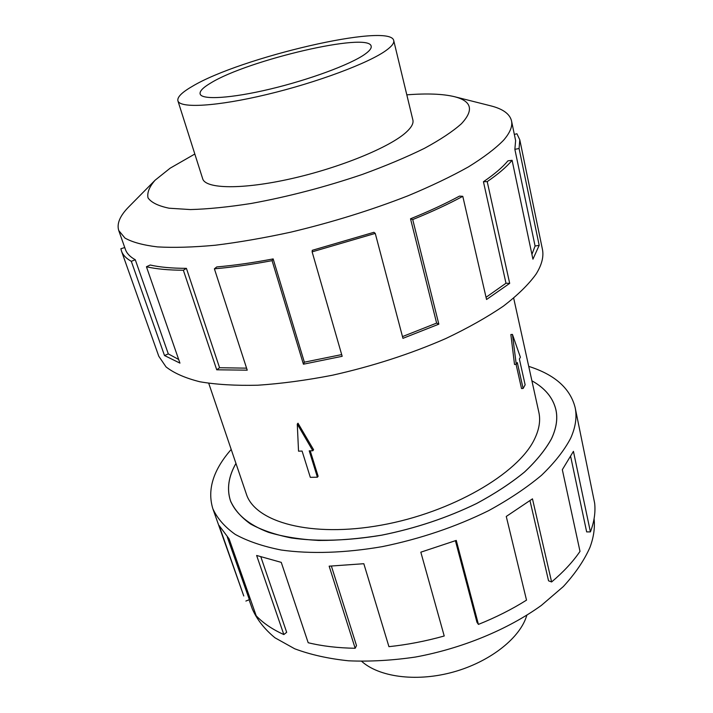 <?xml version="1.0" encoding="UTF-8"?>
<svg xmlns="http://www.w3.org/2000/svg" width="713" height="713" viewBox="0 0 713 713"><rect width="100%" height="100%" fill="white"/><g stroke="black" fill="none" stroke-linecap="round" stroke-linejoin="round"><path stroke-width="1.07" d="M235.95 463.432C228.508 476.534 226.689 488.966 230.477 500.731C235.798 513.815 248.587 524.795 268.543 532.335C283.07 536.684 299.808 539.393 318.738 540.463C338.675 540.499 359.646 538.734 381.651 535.169C415.51 528.351 447.167 517.79 476.632 503.485C494.965 493.628 510.909 483.156 524.456 472.077C536.399 460.883 545.383 449.796 551.425 438.834C556.345 428.37 557.842 418.718 555.917 409.868C553.065 397.845 545.062 388.148 531.907 380.795C545.08 388.13 553.092 397.827 555.944 409.868C557.869 418.709 556.372 428.37 551.461 438.834C545.418 449.796 536.426 460.883 524.483 472.086C510.936 483.164 494.991 493.637 476.658 503.494C447.185 517.807 415.519 528.369 381.651 535.187C348.051 540.784 317.998 541.72 291.51 537.994C275.263 534.75 261.582 530.071 250.459 523.948C240.949 517.139 234.283 509.403 230.451 500.749C226.654 488.966 228.481 476.525 235.941 463.405M208.749 383.336L246.315 493.931C254.978 522.166 311.037 537.914 381.321 525.142C451.57 512.567 518.03 473.717 534.394 439.368C539.206 429.565 540.695 420.527 538.841 412.257L513.69 298.194M523.119 388.478L517.299 362.56L516.257 364.352L512.433 334.415L520.392 357.249L519.367 359.004L525.133 384.824L523.119 388.478L521.524 388.558L516.078 364.361M516.257 364.352L514.519 364.459L510.856 334.531L512.433 334.415M297.998 423.219L313.586 449.743L312.82 450.741L297.276 424.092L297.998 423.219M310.226 450.821L318.114 476.266L317.41 477.211L309.228 450.848L312.82 450.741M526.871 615.283L525.374 619.41C516.292 641.557 485.972 663.741 450.375 672.814C414.788 681.922 378.799 676.735 361.732 661.388M177.902 100.809L202.679 178.74C205.406 188.981 242.233 189.765 291.189 178.705C340.092 167.733 390.163 147.11 406.285 132.155C411.481 127.377 413.683 123.34 412.889 120.042L393.719 40.552C390.483 22.219 239.871 57.521 192.162 86.442C181.824 92.423 177.065 97.209 177.902 100.809C179.792 108.519 216.77 106.522 266.965 94.472C317.089 82.494 369.067 62.976 386.286 50.32C391.838 46.283 394.316 43.03 393.719 40.552M364.771 54.331C350.493 64.473 309.424 79.731 270.191 89.072C230.914 98.456 201.654 100.105 200.13 93.973C199.48 91.219 203.036 87.556 210.816 82.966C247.83 60.017 369.2 31.586 371.161 46.22C371.66 48.261 369.53 50.962 364.771 54.331M594.081 518.77C595.061 527.807 593.679 537.352 589.945 547.406C584.197 560.427 575.329 573.475 563.332 586.558L541.372 605.399C507.79 629.57 461.944 648.536 415.278 657.074C392.061 660.47 369.842 661.717 348.621 660.808C328.408 658.696 310.431 654.686 294.71 648.785L274.995 637.805C264.478 629.142 256.903 619.499 252.277 608.857L249.06 599.749M528.725 366.375C554.741 374.619 570.204 388.318 575.124 407.479C577.102 416.882 575.623 427.132 570.667 438.237C564.259 450.429 554.527 462.79 541.47 475.33C526.586 487.763 508.966 499.537 488.601 510.668C455.785 526.845 420.385 538.832 382.382 546.613C345.279 553.047 310.324 554.108 281.225 550.026C263.017 546.425 247.687 541.22 235.245 534.402C224.613 526.827 217.135 518.244 212.813 508.645C207.091 489.706 213.223 469.974 231.199 449.44M212.813 508.645L243.775 595.979L219.105 525.499L229.105 538.876L256.217 615.818C263.159 623.126 272.366 629.374 283.836 634.561L256.635 555.472L281.252 562.37L308.185 642.734C322.312 646.156 337.971 648.001 355.163 648.269L329.156 566.167L363.826 563.716L388.933 646.664C407.283 644.73 425.714 641.174 444.217 635.996L420.83 552.183L456.267 540.409L478.423 624.401C495.936 617.378 511.97 609.285 526.524 600.132L506.266 516.453L532.468 498.85L551.612 581.96C563.457 571.969 572.922 561.782 580.008 551.39L562.325 469.689L573.43 451.347L590.409 531.898L586.656 531.889L570.73 456.837M551.612 581.96L548.547 580.819L530 500.722M478.423 624.401L476.952 622.262L455.411 540.739M355.163 648.269L356.509 645.613L331.402 566.122M283.836 634.561L286.679 632.315L260.905 557.022M245.887 601.059L249.363 599.624L227.287 537.041M194.818 154.026L170.149 168.188L155.14 180.175L128.928 206.708C119.998 215.691 116.602 223.624 118.741 230.522L124.962 238.071C132.324 242.233 143.17 245.174 157.511 246.903C173.803 247.83 193.036 247.277 215.228 245.236C238.81 242.331 263.97 237.973 290.69 232.18C332.035 222.322 371.17 210.175 408.077 195.763C431.08 186.155 451.204 176.53 468.441 166.887C483.726 157.43 495.428 148.554 503.547 140.265C510.036 132.77 512.692 126.299 511.515 120.853C509.768 113.848 502.754 108.822 490.464 105.774L454.297 96.647C442.737 93.884 426.909 93.278 406.811 94.838M155.14 180.175C149.338 186.77 146.967 192.67 148.019 197.857C151.218 202.501 158.241 205.95 169.088 208.214L190.451 209.569C208.018 209.087 228.285 207.046 251.261 203.455C288.025 196.735 325.012 187.073 362.24 174.471C385.59 165.951 406.321 157.243 424.422 148.349C440.536 139.588 452.871 131.388 461.418 123.741C474.136 110.052 471.765 101.023 454.297 96.647M273.159 258.917C252.937 262.749 234.149 265.423 216.779 266.929L214.399 268.819L247.233 370.172L216.725 369.797L183.366 270.236L186.405 268.346C171.824 268.311 159.748 267.206 150.185 265.013L146.441 266.76L179.943 363.122L164.507 355.537L131.308 261.323C126.139 258.418 122.859 254.987 121.477 251.029L158.776 356.233L166.022 366.892C173.972 373.14 185.282 378.104 199.952 381.785C216.476 384.601 235.771 385.742 257.839 385.216C281.198 383.656 305.957 380.35 332.115 375.288C372.48 366.268 410.394 354.013 445.848 338.523C467.906 328.033 487.095 317.232 503.423 306.109C517.816 295.039 528.698 284.371 536.078 274.104C541.853 264.826 543.957 256.493 542.388 249.122L519.795 139.819L519.082 148.527L539.18 245.343L532.932 259.175L512.094 160.291L507.914 160.853C502.505 167.35 494.35 174.311 483.441 181.735L487.22 181.619L509.688 283.364L486.551 299.496L462.79 196.325L459.493 196.102C445.224 203.802 428.905 211.36 410.519 218.793L412.72 219.559L438.834 324.165L402.943 338.336L375.261 233.401L373.924 232.304L312.267 250.316L312.125 251.849L342.178 356.304L303.426 364.2L272.081 260.646L273.159 258.917L304.362 362.186L341.687 354.593M514.34 134.436L516.916 133.75L519.795 139.819M531.925 254.381L535.08 246.03L539.18 245.343M511.515 120.853L515.624 140.595L514.866 149.329L535.08 246.03M514.866 149.329L519.082 148.527M483.441 181.735L505.989 283.239L509.688 283.364M486.043 297.303L505.989 283.239M512.094 160.291C506.613 166.913 498.325 174.025 487.22 181.619M410.519 218.793L436.623 323.096L438.834 324.165M402.488 336.589L436.623 323.096M462.79 196.325C448.219 204.203 431.525 211.948 412.72 219.559M304.362 362.186L303.426 364.2M375.261 233.401L312.125 251.849M186.405 268.346L219.577 367.73L246.582 368.158M219.577 367.73L216.725 369.797M272.081 260.646C251.386 264.559 232.153 267.286 214.399 268.819M131.308 261.323L135.274 259.737L168.304 353.889L178.669 359.459M168.304 353.889L164.507 355.537M183.366 270.236C168.482 270.174 156.174 269.015 146.441 266.76M124.748 247.536L120.88 248.748L121.477 251.029M135.274 259.737C130.096 256.867 126.816 253.463 125.452 249.532L118.741 230.522M590.409 531.898C594.223 521.782 595.64 512.201 594.651 503.155L575.124 407.479M297.276 424.092L298.533 451.16L302.089 451.053L310.315 477.336L317.41 477.211M556.229 411.348L555.917 409.868M230.967 502.166L230.477 500.731"/></g></svg>
